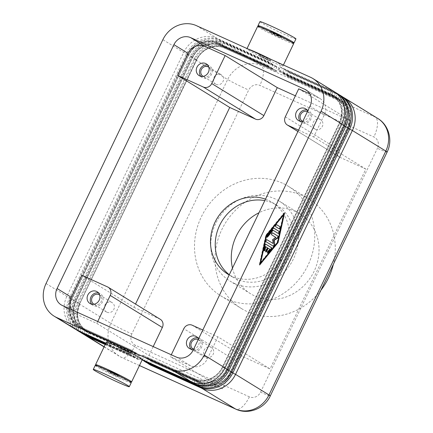 <?xml version="1.0" encoding="UTF-8"?>
<svg xmlns="http://www.w3.org/2000/svg" width="433" height="433" viewBox="0 0 433 433"><rect width="100%" height="100%" fill="white"/><g stroke="black" fill="none" stroke-linecap="round" stroke-linejoin="round"><path stroke-width="0.32" stroke-dasharray="2.17 1.62" d="M76.3 329.746A26.63 24.194 121.6 0 1 67.802 317.817A26.63 24.194 121.6 0 1 69.464 297.931L186.298 54.071A26.63 24.194 121.6 0 1 200.89 40.036A26.63 24.194 121.6 0 1 219.867 40.074L271.367 63.375L268.752 61.767L217.252 38.467A26.63 24.194 -58.4 0 0 198.276 38.429A26.63 24.194 -58.4 0 0 183.684 52.463L66.85 296.324A26.63 24.194 -58.4 0 0 65.188 316.209A26.63 24.194 -58.4 0 0 74.969 328.988M309.79 93.853L318.953 97.993A13.315 12.097 121.6 0 1 320.182 98.648A13.315 12.097 121.6 0 1 325.069 105.04A13.315 12.097 121.6 0 1 324.241 114.983L313.709 136.969L365.831 169.038L270.062 368.921L217.94 336.852L207.402 358.843A13.315 12.097 121.6 0 1 200.106 365.858A13.315 12.097 121.6 0 1 190.623 365.842L170.391 356.689L171.3 354.784M97.728 321.502L96.813 323.402L76.581 314.25A13.315 12.097 121.6 0 1 75.353 313.595A13.315 12.097 121.6 0 1 71.532 309.649M365.831 169.038L340.078 157.385A6.657 6.046 121.6 0 1 339.467 157.06A6.657 6.046 121.6 0 1 337.02 153.867A6.657 6.046 121.6 0 1 337.437 148.892L350.844 120.91L295.376 95.817M96.813 323.402L148.941 355.471L222.513 388.753L235.92 360.77A6.657 6.046 121.6 0 1 239.568 357.263A6.657 6.046 121.6 0 1 244.309 357.274L270.062 368.921M129.37 381.332A19.972 0.958 25.6 0 1 120.693 377.652A19.972 0.958 25.6 0 1 97.425 366.031M142.322 359.525A19.972 0.958 25.6 0 1 131.421 355.266A19.972 0.958 25.6 0 1 106.302 342.265M115.573 375.541A6.657 0.319 25.6 0 1 107.2 371.205A6.657 0.319 25.6 0 1 110.837 372.624A6.657 0.319 25.6 0 1 119.21 376.959A6.657 0.319 25.6 0 1 115.573 375.541M119.589 376.136A6.657 0.319 25.6 0 1 119.589 376.158A6.657 0.319 25.6 0 1 115.957 374.74A6.657 0.319 25.6 0 1 107.584 370.404A6.657 0.319 25.6 0 1 107.601 370.394M131.215 382.712A19.972 0.958 25.6 0 1 120.314 378.453A19.972 0.958 25.6 0 1 95.195 365.452M126.685 352.354A6.657 0.319 25.6 0 1 118.312 348.018A6.657 0.319 25.6 0 1 121.944 349.436A6.657 0.319 25.6 0 1 130.317 353.772A6.657 0.319 25.6 0 1 126.685 352.354M130.701 352.949A6.657 0.319 25.6 0 1 130.701 352.971A6.657 0.319 25.6 0 1 127.064 351.553A6.657 0.319 25.6 0 1 118.696 347.217A6.657 0.319 25.6 0 1 118.712 347.206M293.639 43.706A19.972 0.958 25.6 0 1 282.738 39.452A19.972 0.958 25.6 0 1 257.619 26.445M271.399 59.575A19.972 0.958 25.6 0 1 282.911 66.092A19.972 0.958 25.6 0 1 272.011 61.838A19.972 0.958 25.6 0 1 246.891 48.837A19.972 0.958 25.6 0 1 248.244 49.102M282.013 37.135A6.657 0.319 25.6 0 1 282.013 37.151A6.657 0.319 25.6 0 1 278.381 35.733A6.657 0.319 25.6 0 1 270.008 31.398A6.657 0.319 25.6 0 1 270.024 31.387M273.261 33.617A6.657 0.319 25.6 0 1 281.634 37.952A6.657 0.319 25.6 0 1 277.997 36.534A6.657 0.319 25.6 0 1 269.624 32.199A6.657 0.319 25.6 0 1 273.261 33.617M295.939 38.91A19.972 0.958 25.6 0 1 285.033 34.651A19.972 0.958 25.6 0 1 259.919 21.65M291.793 42.331A19.972 0.958 25.6 0 1 283.117 38.651A19.972 0.958 25.6 0 1 259.849 27.025M262.533 56.009A6.657 0.319 25.6 0 1 270.906 60.339A6.657 0.319 25.6 0 1 267.269 58.92A6.657 0.319 25.6 0 1 258.902 54.585A6.657 0.319 25.6 0 1 262.533 56.009M266.89 59.722A6.657 0.319 -154.4 0 0 270.522 61.14A6.657 0.319 -154.4 0 0 262.149 56.804A6.657 0.319 -154.4 0 0 258.517 55.386A6.657 0.319 -154.4 0 0 266.89 59.722M193.221 349.166A5.461 4.958 -58.4 0 0 193.643 349.388A5.461 4.958 -58.4 0 0 200.382 346.795A5.461 4.958 -58.4 0 0 198.861 339.818A5.461 4.958 -58.4 0 0 198.357 339.553A5.461 4.958 -58.4 0 0 198.26 339.51M206.281 357.16A5.461 4.958 -58.4 0 0 213.014 354.567A5.461 4.958 -58.4 0 0 211.493 347.591A5.461 4.958 -58.4 0 0 210.99 347.326A5.461 4.958 -58.4 0 0 204.252 349.913A5.461 4.958 -58.4 0 0 205.772 356.889A5.461 4.958 -58.4 0 0 206.281 357.16M198.541 338.925A6.879 6.251 121.6 0 1 193.675 349.079M190.98 349.09A6.879 6.251 -58.4 0 0 192.393 350.324A6.879 6.251 -58.4 0 0 193.031 350.665A6.879 6.251 -58.4 0 0 201.518 347.401A6.879 6.251 -58.4 0 0 199.602 338.611A6.879 6.251 -58.4 0 0 198.969 338.27A6.879 6.251 -58.4 0 0 197.859 337.902M203.072 76.36A5.461 4.958 -58.4 0 0 203.499 76.581A5.461 4.958 -58.4 0 0 210.211 74.038A5.461 4.958 -58.4 0 0 208.793 67.066M216.132 84.354A5.461 4.958 -58.4 0 0 222.871 81.767A5.461 4.958 -58.4 0 0 221.35 74.79A5.461 4.958 -58.4 0 0 220.846 74.519A5.461 4.958 -58.4 0 0 214.108 77.112A5.461 4.958 -58.4 0 0 215.629 84.089A5.461 4.958 -58.4 0 0 216.132 84.354M200.831 76.289A6.879 6.251 -58.4 0 0 202.249 77.523A6.879 6.251 -58.4 0 0 202.882 77.859A6.879 6.251 -58.4 0 0 211.374 74.595A6.879 6.251 -58.4 0 0 209.458 65.805A6.879 6.251 -58.4 0 0 208.82 65.47A6.879 6.251 -58.4 0 0 207.716 65.096M93.896 304.231A5.461 4.958 -58.4 0 0 94.318 304.448A5.461 4.958 -58.4 0 0 101.035 301.904A5.461 4.958 -58.4 0 0 99.617 294.933M106.956 312.225A5.461 4.958 -58.4 0 0 113.695 309.633A5.461 4.958 -58.4 0 0 112.174 302.656A5.461 4.958 -58.4 0 0 111.671 302.391A5.461 4.958 -58.4 0 0 104.932 304.978A5.461 4.958 -58.4 0 0 106.453 311.955A5.461 4.958 -58.4 0 0 106.956 312.225M91.655 304.155A6.879 6.251 -58.4 0 0 93.073 305.389A6.879 6.251 -58.4 0 0 93.707 305.73A6.879 6.251 -58.4 0 0 102.199 302.467A6.879 6.251 -58.4 0 0 100.283 293.671A6.879 6.251 -58.4 0 0 99.644 293.336A6.879 6.251 -58.4 0 0 98.54 292.968M302.396 121.3A5.461 4.958 -58.4 0 0 302.819 121.516A5.461 4.958 -58.4 0 0 309.557 118.923A5.461 4.958 -58.4 0 0 308.036 111.952A5.461 4.958 -58.4 0 0 307.533 111.682A5.461 4.958 -58.4 0 0 307.435 111.638M315.457 129.288A5.461 4.958 -58.4 0 0 322.195 126.701A5.461 4.958 -58.4 0 0 320.674 119.724A5.461 4.958 -58.4 0 0 320.166 119.454A5.461 4.958 -58.4 0 0 313.432 122.046A5.461 4.958 -58.4 0 0 314.953 129.023A5.461 4.958 -58.4 0 0 315.457 129.288M307.717 111.054A6.879 6.251 121.6 0 1 302.851 121.213M300.156 121.224A6.879 6.251 -58.4 0 0 301.574 122.458A6.879 6.251 -58.4 0 0 302.207 122.793A6.879 6.251 -58.4 0 0 310.699 119.53A6.879 6.251 -58.4 0 0 308.778 110.74A6.879 6.251 -58.4 0 0 308.144 110.404A6.879 6.251 -58.4 0 0 307.04 110.031M80.251 332.176A26.63 24.194 121.6 0 1 71.748 320.247A26.63 24.194 121.6 0 1 73.41 300.361L190.249 56.501A26.63 24.194 121.6 0 1 204.841 42.466A26.63 24.194 121.6 0 1 223.812 42.504L275.312 65.8L272.698 64.192L221.198 40.897A26.63 24.194 -58.4 0 0 202.227 40.859A26.63 24.194 -58.4 0 0 187.635 54.894L70.796 298.754A26.63 24.194 -58.4 0 0 69.134 318.639A26.63 24.194 -58.4 0 0 78.914 331.418M271.367 63.375L269.104 66.125A1.775 0.736 -65.7 0 1 268.59 66.563A1.775 0.736 -65.7 0 1 268.206 66.601A1.775 0.736 -65.7 0 1 268.173 66.585L268.114 66.547A1.775 0.736 -65.7 0 1 267.897 66.141A1.775 0.736 -65.7 0 1 267.946 65.41L268.752 61.767M105.874 343.163L128.931 353.599L131.188 350.849A1.775 0.736 -65.7 0 1 131.702 350.405A1.775 0.736 -65.7 0 1 132.087 350.367A1.775 0.736 -65.7 0 1 132.119 350.384L132.179 350.421A1.775 0.736 -65.7 0 1 132.395 350.827A1.775 0.736 -65.7 0 1 132.346 351.558L131.54 355.206L105.706 343.515M333.746 91.363A26.63 24.194 -58.4 0 0 331.288 90.059L279.788 66.758L278.982 70.406A1.775 0.736 114.3 0 0 278.933 71.131A1.775 0.736 114.3 0 0 279.15 71.542L279.209 71.58A1.775 0.736 114.3 0 0 279.242 71.597A1.775 0.736 114.3 0 0 279.626 71.559A1.775 0.736 114.3 0 0 280.14 71.115L282.403 68.365L333.903 91.666A26.63 24.194 121.6 0 1 335.028 92.213M142.663 359.812L143.383 356.548A1.775 0.736 114.3 0 0 143.431 355.823A1.775 0.736 114.3 0 0 143.215 355.412L143.155 355.379A1.775 0.736 114.3 0 0 143.123 355.358A1.775 0.736 114.3 0 0 142.738 355.396A1.775 0.736 114.3 0 0 142.224 355.839L139.967 358.589L142.273 359.634M84.202 334.606A26.63 24.194 121.6 0 1 75.699 322.677A26.63 24.194 121.6 0 1 77.361 302.791L194.195 58.931A26.63 24.194 121.6 0 1 208.787 44.897A26.63 24.194 121.6 0 1 227.763 44.929L279.263 68.23L276.649 66.622L225.149 43.322A26.63 24.194 -58.4 0 0 206.173 43.289A26.63 24.194 -58.4 0 0 191.586 57.324L74.747 301.184A26.63 24.194 -58.4 0 0 73.085 321.07A26.63 24.194 -58.4 0 0 82.865 333.848M275.312 65.8L273.05 68.549A1.775 0.736 -65.7 0 1 272.541 68.993A1.775 0.736 -65.7 0 1 272.157 69.031A1.775 0.736 -65.7 0 1 272.119 69.015L272.059 68.977A1.775 0.736 -65.7 0 1 271.848 68.571A1.775 0.736 -65.7 0 1 271.897 67.84L272.698 64.192M105.62 343.694L132.877 356.023L135.139 353.279A1.775 0.736 -65.7 0 1 135.653 352.835A1.775 0.736 -65.7 0 1 136.038 352.798A1.775 0.736 -65.7 0 1 136.07 352.814L136.13 352.852A1.775 0.736 -65.7 0 1 136.341 353.258A1.775 0.736 -65.7 0 1 136.292 353.988L135.491 357.636L105.452 344.046M279.263 68.23L277.001 70.98A1.775 0.736 -65.7 0 1 276.487 71.423A1.775 0.736 -65.7 0 1 276.102 71.461A1.775 0.736 -65.7 0 1 276.07 71.445L276.01 71.407A1.775 0.736 -65.7 0 1 275.799 70.996A1.775 0.736 -65.7 0 1 275.848 70.27L276.649 66.622M105.365 344.224L136.828 358.454L139.09 355.704A1.775 0.736 -65.7 0 1 139.599 355.266A1.775 0.736 -65.7 0 1 139.983 355.222A1.775 0.736 -65.7 0 1 140.016 355.244L140.081 355.282A1.775 0.736 -65.7 0 1 140.292 355.688A1.775 0.736 -65.7 0 1 140.243 356.419L139.442 360.061L105.197 344.571M337.697 93.793A26.63 24.194 -58.4 0 0 335.234 92.489L283.734 69.188L282.933 72.836A1.775 0.736 114.3 0 0 282.884 73.561A1.775 0.736 114.3 0 0 283.095 73.973L283.155 74.005A1.775 0.736 114.3 0 0 283.193 74.027A1.775 0.736 114.3 0 0 283.577 73.989A1.775 0.736 114.3 0 0 284.086 73.545L286.348 70.796L337.848 94.096A26.63 24.194 121.6 0 1 338.974 94.643M146.614 362.242L147.328 358.979A1.775 0.736 114.3 0 0 147.377 358.253A1.775 0.736 114.3 0 0 147.166 357.842L147.106 357.804A1.775 0.736 114.3 0 0 147.068 357.788A1.775 0.736 114.3 0 0 146.69 357.826A1.775 0.736 114.3 0 0 146.175 358.27L143.913 361.019M341.648 96.223A26.63 24.194 -58.4 0 0 339.185 94.914L287.685 71.618L286.884 75.261A1.775 0.736 114.3 0 0 286.83 75.992A1.775 0.736 114.3 0 0 287.047 76.397L287.106 76.435A1.775 0.736 114.3 0 0 287.139 76.457A1.775 0.736 114.3 0 0 287.523 76.419A1.775 0.736 114.3 0 0 288.037 75.975L290.299 73.226L341.799 96.527A26.63 24.194 121.6 0 1 342.925 97.073M150.56 364.667L151.279 361.409A1.775 0.736 114.3 0 0 151.328 360.684A1.775 0.736 114.3 0 0 151.117 360.272L151.052 360.234A1.775 0.736 114.3 0 0 151.02 360.218A1.775 0.736 114.3 0 0 150.635 360.256A1.775 0.736 114.3 0 0 150.127 360.7L147.864 363.449M282.403 183.137A64.349 58.466 -58.4 0 0 202.974 213.675A64.349 58.466 -58.4 0 0 220.911 295.912A64.349 58.466 -58.4 0 0 226.854 299.073A64.349 58.466 -58.4 0 0 306.283 268.536A64.349 58.466 -58.4 0 0 288.351 186.298A64.349 58.466 -58.4 0 0 282.403 183.137M320.913 290.256A64.349 58.466 121.6 0 1 247.389 311.706A64.349 58.466 121.6 0 1 241.441 308.545A64.349 58.466 121.6 0 1 223.509 226.307A64.349 58.466 121.6 0 1 302.938 195.77A64.349 58.466 121.6 0 1 308.881 198.931A64.349 58.466 121.6 0 1 333.372 264.249M229.284 274.749A42.163 38.304 -58.4 0 0 232.537 277.012A42.163 38.304 -58.4 0 0 236.434 279.085A42.163 38.304 -58.4 0 0 288.47 259.075A42.163 38.304 -58.4 0 0 276.719 205.199A42.163 38.304 -58.4 0 0 272.828 203.126A42.163 38.304 -58.4 0 0 264.812 200.603M265.499 199.164A42.163 38.304 121.6 0 1 268.087 200.214A42.163 38.304 121.6 0 1 271.984 202.281A42.163 38.304 121.6 0 1 283.734 256.163A42.163 38.304 121.6 0 1 231.693 276.167A42.163 38.304 121.6 0 1 229.203 274.917M232.472 268.103A46.953 42.656 -58.4 0 0 250.561 293.731A46.953 42.656 -58.4 0 0 254.896 296.031A46.953 42.656 -58.4 0 0 312.853 273.753A46.953 42.656 -58.4 0 0 299.766 213.745A46.953 42.656 -58.4 0 0 295.425 211.445A46.953 42.656 -58.4 0 0 258.994 212.744M234.367 283.399A46.953 42.656 -58.4 0 0 292.318 261.121A46.953 42.656 -58.4 0 0 279.231 201.112A46.953 42.656 -58.4 0 0 274.895 198.812A46.953 42.656 -58.4 0 0 216.938 221.09A46.953 42.656 -58.4 0 0 230.026 281.098A46.953 42.656 -58.4 0 0 234.367 283.399M265.894 244.277L265.667 244.136A1.11 0.46 114.3 0 0 265.646 244.125A1.11 0.46 114.3 0 0 264.606 245.424L263.6 249.982A1.11 0.46 114.3 0 0 263.724 250.707A1.11 0.46 114.3 0 0 263.957 250.685M265.391 246.556L267.047 247.573L265.608 250.572A1.11 0.46 114.3 0 0 265.548 251.827A1.11 0.46 114.3 0 0 265.775 251.806M267.415 247.741L267.047 247.573M267.838 248.06L269.488 249.078L267.724 251.227A1.11 0.46 114.3 0 0 267.242 252.25A1.11 0.46 114.3 0 0 267.367 252.948A1.11 0.46 114.3 0 0 267.599 252.926M269.856 249.246L269.488 249.078M276.525 224.678L276.297 224.538A1.11 0.46 114.3 0 0 276.276 224.527A1.11 0.46 114.3 0 0 275.41 225.322A1.11 0.46 114.3 0 0 275.339 226.535L278.89 228.721A1.11 0.46 114.3 0 0 278.912 228.732A1.11 0.46 114.3 0 0 279.031 228.748M260.26 262.809L277.217 242.188L283.242 214.838M277.585 242.35L277.217 242.188M284.568 213.004L284.2 212.836L265.83 235.179L259.302 264.807L259.854 264.135M266.198 235.346L265.83 235.179M259.67 264.974L259.302 264.807M284.016 213.675L284.2 212.836M273.694 228.115L273.467 227.975A1.11 0.46 114.3 0 0 273.445 227.964A1.11 0.46 114.3 0 0 272.887 228.267L267.091 235.308A1.11 0.46 114.3 0 0 266.609 236.337A1.11 0.46 114.3 0 0 266.739 237.03A1.11 0.46 114.3 0 0 266.966 237.013M272.741 230.112L277.889 233.279A1.11 0.46 114.3 0 0 277.91 233.29A1.11 0.46 114.3 0 0 278.029 233.306M272.909 239.476L272.541 239.308L272.741 243.314M266.896 239.72L266.668 239.579A1.11 0.46 114.3 0 0 266.647 239.568A1.11 0.46 114.3 0 0 265.786 240.364A1.11 0.46 114.3 0 0 265.71 241.576L273.001 246.063A1.11 0.46 114.3 0 0 273.023 246.074A1.11 0.46 114.3 0 0 273.142 246.09M272.595 232.873L272.368 232.732A1.11 0.46 114.3 0 0 272.346 232.721A1.11 0.46 114.3 0 0 271.48 233.517A1.11 0.46 114.3 0 0 271.41 234.729L275.615 237.316L272.541 239.308M275.983 237.484L275.615 237.316M81.826 275.274L133.954 307.343L135.524 304.063M133.954 307.343L159.701 318.991A6.657 6.046 121.6 0 1 160.318 319.321M148.941 355.471L153.19 346.595M287.685 71.618L290.299 73.226M279.788 66.758L282.403 68.365M283.734 69.188L286.348 70.796M136.828 358.454L139.442 360.061M132.877 356.023L135.491 357.636M142.132 359.926L139.967 358.589M128.931 353.599L131.54 355.206M202.812 330.011L217.94 336.852M222.513 388.753L170.391 356.689M298.581 130.127L313.709 136.969M298.716 88.841L350.844 120.91M46.044 283.523L66.85 296.324L70.519 298.104L187.359 54.244L188.642 54.915L71.802 298.775A22.191 20.162 -58.4 0 0 78.568 325.995A22.191 20.162 -58.4 0 0 80.619 327.083L132.119 350.384M267.946 65.41L216.446 42.115A23.079 20.968 121.6 0 0 187.359 54.244L183.684 52.463L162.878 39.663M387.113 152.086A17.753 0.855 25.6 0 1 385.976 151.869A17.753 0.855 25.6 0 1 377.424 148.303A8.877 8.065 -58.4 0 0 373.895 136.974L259.86 85.382A8.877 8.065 -58.4 0 0 248.672 90.053L131.832 333.908A17.753 0.855 25.6 0 1 119.578 328.062A17.753 0.855 25.6 0 1 110.805 323.364L227.639 79.504A17.753 0.855 -154.4 0 0 236.418 84.208A17.753 0.855 -154.4 0 0 248.672 90.053M131.832 333.908A8.877 8.065 -58.4 0 0 135.361 345.236L249.397 396.828A8.877 8.065 -58.4 0 0 260.585 392.157A17.753 0.855 -154.4 0 0 269.142 395.73A17.753 0.855 -154.4 0 0 270.279 395.941M140.081 355.282L88.576 331.981A22.191 20.162 121.6 0 1 86.53 330.893A22.191 20.162 121.6 0 1 79.764 303.668L196.598 59.814A22.191 20.162 121.6 0 1 224.57 48.144A1.775 0.736 114.3 0 0 224.603 48.16A1.775 0.736 114.3 0 0 224.987 48.123A1.775 0.736 114.3 0 0 225.501 47.679L227.763 44.929L261.202 65.507L375.243 117.099A17.753 7.366 -65.7 0 1 377.462 124.531A17.753 7.366 -65.7 0 1 373.895 136.974M139.09 355.704L87.585 332.409A23.079 20.968 121.6 0 1 78.416 302.965L195.256 59.105L196.728 59.911L194.195 58.931L227.639 79.504A26.63 24.194 121.6 0 1 242.231 65.47A26.63 24.194 121.6 0 1 261.202 65.507A17.753 7.366 -65.7 0 1 263.426 72.939A17.753 7.366 -65.7 0 1 259.86 85.382M249.397 396.828A17.753 7.366 -65.7 0 1 242.128 406.993A17.753 7.366 -65.7 0 1 235.763 409.115M139.453 365.512L121.381 357.339L104.158 346.741M135.361 345.236A17.753 7.366 -65.7 0 1 128.092 355.401A17.753 7.366 -65.7 0 1 121.727 357.523A17.753 7.366 -65.7 0 1 121.381 357.339A26.63 24.194 121.6 0 1 118.923 356.029A26.63 24.194 121.6 0 1 109.143 343.25A26.63 24.194 121.6 0 1 110.805 323.364L77.361 302.791L79.575 303.674A23.079 20.968 -58.4 0 0 88.743 333.118L140.243 356.419M307.105 90.708L318.953 97.993M62.368 305.503L76.581 314.25M190.623 365.842L176.404 357.095M285.309 116.829L337.437 148.892M235.92 360.77L183.798 328.707M135.139 353.279L83.639 329.978A23.079 20.968 121.6 0 1 74.471 300.534L191.31 56.674L186.298 54.071L188.512 54.959L71.678 298.813A23.079 20.968 -58.4 0 0 80.847 328.257L132.346 351.558M132.179 350.421L80.679 327.121A22.191 20.162 121.6 0 1 78.627 326.033A22.191 20.162 121.6 0 1 71.862 298.813L69.464 297.931L70.796 298.754L75.753 301.206A22.191 20.162 -58.4 0 0 82.519 328.425A22.191 20.162 -58.4 0 0 84.57 329.513L136.07 352.814M131.188 350.849L79.688 327.548A23.079 20.968 121.6 0 1 70.519 298.104L71.862 298.813L188.701 54.953A22.191 20.162 121.6 0 1 216.673 43.284L268.173 66.585M196.447 25.666L217.252 38.467L216.446 42.115A1.775 0.736 114.3 0 0 216.397 42.84A1.775 0.736 114.3 0 0 216.614 43.246L216.673 43.284A1.775 0.736 114.3 0 0 216.706 43.305A1.775 0.736 114.3 0 0 217.09 43.268A1.775 0.736 114.3 0 0 217.604 42.824A23.079 20.968 -58.4 0 0 188.512 54.959L188.831 55.056C193.708 44.182 207.239 38.624 216.706 43.305L268.206 66.601M268.114 66.547L216.614 43.246A22.191 20.162 -58.4 0 0 188.642 54.915L71.981 298.916C67.521 310.423 69.735 319.462 78.627 326.033L80.587 327.067A1.775 0.736 -65.7 0 1 80.619 327.083L80.679 327.121A1.775 0.736 -65.7 0 1 80.895 327.532A1.775 0.736 -65.7 0 1 80.847 328.257L80.127 331.516M77.426 330.298L79.688 327.548A1.775 0.736 -65.7 0 1 80.202 327.104A1.775 0.736 -65.7 0 1 80.587 327.067L132.087 350.367M143.383 356.548L194.882 379.849A23.079 20.968 -58.4 0 0 223.969 367.714L340.809 123.86A23.079 20.968 -58.4 0 0 331.64 94.416L280.14 71.115M147.106 357.804L198.606 381.105A22.191 20.162 -58.4 0 0 226.578 369.441L343.412 125.581A22.191 20.162 -58.4 0 0 336.647 98.361A22.191 20.162 -58.4 0 0 334.595 97.268A1.775 0.736 -65.7 0 1 334.384 96.862A1.775 0.736 -65.7 0 1 334.433 96.131L335.234 92.489L333.903 91.666L331.64 94.416A1.775 0.736 -65.7 0 1 331.126 94.859A1.775 0.736 -65.7 0 1 330.742 94.897A1.775 0.736 -65.7 0 1 330.709 94.876L279.15 71.542M341.734 124.303L339.337 123.048L339.656 123.145L222.816 367.005A23.079 20.968 121.6 0 1 193.73 379.14L142.224 355.839M224.895 368.164L222.627 367.011L339.467 123.151A22.191 20.162 -58.4 0 0 332.701 95.931A22.191 20.162 -58.4 0 0 330.65 94.843A1.775 0.736 -65.7 0 1 330.433 94.432A1.775 0.736 -65.7 0 1 330.487 93.707A23.079 20.968 121.6 0 1 339.656 123.145L341.864 124.027M194.206 382.918L194.882 379.849A1.775 0.736 114.3 0 0 194.931 379.124A1.775 0.736 114.3 0 0 194.72 378.713L194.655 378.675A1.775 0.736 114.3 0 0 194.623 378.659A1.775 0.736 114.3 0 0 194.238 378.696A1.775 0.736 114.3 0 0 193.73 379.14L191.467 381.89M143.155 355.379L194.655 378.675A22.191 20.162 -58.4 0 0 222.627 367.011L225.03 367.888M275.848 70.27L224.343 46.97A23.079 20.968 121.6 0 0 195.256 59.105L190.249 56.501L192.463 57.383L75.623 301.244A23.079 20.968 -58.4 0 0 84.792 330.688L136.292 353.988M136.13 352.852L84.63 329.551A22.191 20.162 121.6 0 1 82.579 328.463A22.191 20.162 121.6 0 1 75.813 301.244L73.41 300.361L79.699 303.636A22.191 20.162 -58.4 0 0 86.465 330.855A22.191 20.162 -58.4 0 0 88.516 331.943L140.016 355.244M271.897 67.84L220.397 44.539A23.079 20.968 121.6 0 0 191.31 56.674L192.593 57.345L75.813 301.244L192.653 57.383A22.191 20.162 121.6 0 1 220.619 45.714L272.119 69.015M269.104 66.125L217.604 42.824L219.867 40.074L221.198 40.897L220.397 44.539A1.775 0.736 114.3 0 0 220.348 45.27A1.775 0.736 114.3 0 0 220.559 45.676L220.619 45.714A1.775 0.736 114.3 0 0 220.657 45.73A1.775 0.736 114.3 0 0 221.041 45.692A1.775 0.736 114.3 0 0 221.55 45.254A23.079 20.968 -58.4 0 0 192.463 57.383L192.782 57.481C197.654 46.612 211.19 41.054 220.657 45.73L272.157 69.031M272.059 68.977L220.559 45.676A22.191 20.162 -58.4 0 0 192.593 57.345L75.932 301.346C71.472 312.853 73.686 321.892 82.579 328.463L84.532 329.497A1.775 0.736 -65.7 0 1 84.57 329.513L84.63 329.551A1.775 0.736 -65.7 0 1 84.841 329.962A1.775 0.736 -65.7 0 1 84.792 330.688L84.078 333.946M81.377 332.728L83.639 329.978A1.775 0.736 -65.7 0 1 84.148 329.535A1.775 0.736 -65.7 0 1 84.532 329.497L136.038 352.798M273.05 68.549L221.55 45.254L223.812 42.504L225.149 43.322L224.343 46.97A1.775 0.736 114.3 0 0 224.294 47.7A1.775 0.736 114.3 0 0 224.511 48.106L276.07 71.445M276.01 71.407L224.511 48.106A22.191 20.162 -58.4 0 0 196.539 59.776L79.699 303.636L196.717 59.916C201.605 49.043 215.136 43.484 224.603 48.16L276.102 71.461M85.328 335.153L87.585 332.409A1.775 0.736 -65.7 0 1 88.099 331.965A1.775 0.736 -65.7 0 1 88.484 331.927L86.53 330.893C77.631 324.322 75.418 315.284 79.894 303.771L79.575 303.674L196.409 59.814A23.079 20.968 -58.4 0 1 225.501 47.679L277.001 70.98M139.983 355.222L88.484 331.927A1.775 0.736 -65.7 0 1 88.516 331.943L88.576 331.981A1.775 0.736 -65.7 0 1 88.792 332.387A1.775 0.736 -65.7 0 1 88.743 333.118L88.023 336.376M147.328 358.979L198.828 382.279A23.079 20.968 -58.4 0 0 227.92 370.145L344.755 126.284A23.079 20.968 -58.4 0 0 335.586 96.846L284.086 73.545M151.052 360.234L202.557 383.535A22.191 20.162 -58.4 0 0 230.524 371.871L347.363 128.011A22.191 20.162 -58.4 0 0 340.598 100.786A22.191 20.162 -58.4 0 0 338.546 99.698A1.775 0.736 -65.7 0 1 338.335 99.292A1.775 0.736 -65.7 0 1 338.384 98.562L339.185 94.914L337.848 94.096L335.586 96.846A1.775 0.736 -65.7 0 1 335.077 97.29A1.775 0.736 -65.7 0 1 334.693 97.328A1.775 0.736 -65.7 0 1 334.66 97.306L283.095 73.973M345.686 126.734L343.282 125.478L343.602 125.575L226.762 369.436A23.079 20.968 121.6 0 1 197.675 381.57L146.175 358.27M228.846 370.594L226.448 369.338L228.976 370.318M198.157 385.348L198.828 382.279A1.775 0.736 114.3 0 0 198.877 381.554A1.775 0.736 114.3 0 0 198.666 381.143L198.606 381.105A1.775 0.736 114.3 0 0 198.574 381.089A1.775 0.736 114.3 0 0 198.19 381.127A1.775 0.736 114.3 0 0 197.675 381.57L195.413 384.32M151.279 361.409L202.779 384.71A23.079 20.968 -58.4 0 0 231.866 372.575L348.706 128.715A23.079 20.968 -58.4 0 0 339.537 99.276L288.037 75.975M377.7 118.404A26.63 24.194 121.6 0 0 375.243 117.099L341.799 96.527L339.537 99.276A1.775 0.736 -65.7 0 1 339.023 99.714A1.775 0.736 -65.7 0 1 338.638 99.752A1.775 0.736 -65.7 0 1 338.606 99.736L287.047 76.397M349.631 129.164L347.234 127.908L347.553 128.006L230.713 371.866A23.079 20.968 121.6 0 1 201.626 384.001L150.127 360.7M232.792 373.024L230.394 371.768L232.927 372.748M202.103 387.773L202.779 384.71A1.775 0.736 114.3 0 0 202.828 383.979A1.775 0.736 114.3 0 0 202.617 383.573L202.557 383.535A1.775 0.736 114.3 0 0 202.52 383.519A1.775 0.736 114.3 0 0 202.135 383.557A1.775 0.736 114.3 0 0 201.626 384.001L199.364 386.75M265.992 244.282L265.667 244.136M264.974 245.592L264.606 245.424M263.968 250.15L263.6 249.982M265.976 250.739L265.608 250.572M268.092 251.394L267.724 251.227M279.258 228.889L278.89 228.721M276.617 224.684L276.297 224.538M275.707 226.703L275.339 226.535M273.791 228.121L273.467 227.975M273.255 228.429L272.887 228.267M267.459 235.476L267.091 235.308M278.251 233.447L277.889 233.279M266.993 239.725L266.668 239.579M266.079 241.744L265.71 241.576M273.369 246.225L273.001 246.063M272.693 232.878L272.368 232.732M271.778 234.897L271.41 234.729M286.884 75.261L338.384 98.562A23.079 20.968 121.6 0 1 347.553 128.006L349.767 128.888M287.106 76.435L338.606 99.736A22.191 20.162 121.6 0 1 340.657 100.824A22.191 20.162 121.6 0 1 347.423 128.049L230.583 371.904A22.191 20.162 121.6 0 1 202.617 383.573L151.117 360.272M278.982 70.406L330.487 93.707L331.288 90.059L310.483 77.258M282.933 72.836L334.433 96.131A23.079 20.968 121.6 0 1 343.602 125.575L345.815 126.458M283.155 74.005L334.66 97.306A22.191 20.162 121.6 0 1 336.706 98.394A22.191 20.162 121.6 0 1 343.472 125.619L226.638 369.479A22.191 20.162 121.6 0 1 198.666 381.143L147.166 357.842M279.209 71.58L330.709 94.876A22.191 20.162 121.6 0 1 332.76 95.969A22.191 20.162 121.6 0 1 339.526 123.189L222.686 367.049A22.191 20.162 121.6 0 1 194.72 378.713L143.215 355.412M192.187 325.205L244.309 357.274M340.078 157.385L297.936 131.459M159.701 318.991L107.579 286.927M193.188 350.097L207.402 358.843M324.241 114.983L310.023 106.237M260.585 392.157L377.424 148.303M139.442 365.539L121.727 357.523L104.082 346.903M305.963 89.902L320.182 98.648M61.14 304.848L75.353 313.595M107.2 371.205L107.584 370.404M118.312 348.018L118.696 347.217M283.426 65.015L282.911 66.092M282.013 37.151L281.634 37.952M270.906 60.339L270.522 61.14M198.861 339.818L211.493 347.591M196.447 336.663L199.602 338.611M208.711 67.012L221.35 74.79M206.297 63.862L209.458 65.805M99.536 294.884L112.174 302.656M97.122 291.728L100.283 293.671M308.036 111.952L320.674 119.724M305.622 108.797L308.778 110.74M143.123 355.358L194.623 378.659C204.089 383.34 217.626 377.776 222.497 366.908L339.337 123.048C343.807 111.541 341.594 102.502 332.701 95.931L279.242 71.597M147.068 357.788L198.574 381.089C208.035 385.765 221.572 380.206 226.448 369.338L343.282 125.478C347.753 113.971 345.545 104.927 336.647 98.361L283.193 74.027M151.02 360.218L202.52 383.519C211.986 388.195 225.523 382.637 230.394 371.768L347.234 127.908C351.704 116.396 349.491 107.357 340.598 100.786L287.139 76.457M220.911 295.912L241.441 308.545M276.719 205.199L271.984 202.281M299.766 213.745L279.231 201.112M266.014 244.293L265.646 244.125M264.092 250.875L263.724 250.707M265.916 251.995L265.548 251.827M267.735 253.116L267.367 252.948M279.28 228.9L278.912 228.732M276.644 224.695L276.276 224.527M273.813 228.131L273.445 227.964M267.107 237.197L266.739 237.03M278.273 233.457L277.91 233.29M267.015 239.736L266.647 239.568M273.391 246.242L273.023 246.074M272.714 232.889L272.346 232.721M250.561 293.731L230.026 281.098M232.537 277.012L227.796 274.1M288.351 186.298L308.881 198.931M301.574 122.458L298.413 120.515M314.953 129.023L302.315 121.251M93.073 305.389L89.912 303.446M106.453 311.955L93.815 304.183M202.249 77.523L199.088 75.58M215.629 84.089L202.99 76.311M192.393 350.324L189.237 348.381M205.772 356.889L193.14 349.117M258.517 55.386L258.902 54.585M269.624 32.199L270.008 31.398M246.891 48.837L247.026 48.55M130.317 353.772L130.701 352.971M119.21 376.959L119.589 376.158M297.92 131.502L339.467 157.06"/><path stroke-width="0.65" d="M54.163 316.187L74.969 328.988A26.63 24.194 -58.4 0 0 77.426 330.298L56.62 317.497A26.63 24.194 121.6 0 1 54.163 316.187A26.63 24.194 121.6 0 1 44.383 303.409A26.63 24.194 121.6 0 1 46.044 283.523L162.878 39.663A26.63 24.194 121.6 0 1 177.47 25.628A26.63 24.194 121.6 0 1 196.447 25.666L310.483 77.258A26.63 24.194 121.6 0 1 312.94 78.562A26.63 24.194 121.6 0 1 322.72 91.341A26.63 24.194 121.6 0 1 321.059 111.227L341.864 124.027A26.63 24.194 -58.4 0 0 343.526 104.142A26.63 24.194 -58.4 0 0 333.746 91.363L312.94 78.562M71.532 309.649A13.315 12.097 121.6 0 1 70.465 307.208A13.315 12.097 121.6 0 1 71.293 297.265L57.08 288.519A13.315 12.097 -58.4 0 0 56.247 298.461A13.315 12.097 -58.4 0 0 61.14 304.848A13.315 12.097 -58.4 0 0 62.368 305.503L176.404 357.095A13.315 12.097 -58.4 0 0 185.892 357.111A13.315 12.097 -58.4 0 0 193.188 350.097L310.023 106.237A13.315 12.097 -58.4 0 0 310.856 96.294A13.315 12.097 -58.4 0 0 305.963 89.902A13.315 12.097 -58.4 0 0 304.735 89.252L307.105 90.708M204.912 46.401L190.699 37.66A13.315 12.097 -58.4 0 0 181.21 37.639A13.315 12.097 -58.4 0 0 173.914 44.659L188.133 53.405A13.315 12.097 121.6 0 1 195.429 46.385A13.315 12.097 121.6 0 1 204.912 46.401L225.144 55.559L211.737 83.542A6.657 6.046 121.6 0 1 208.089 87.049A6.657 6.046 121.6 0 1 203.348 87.038L255.47 119.107L229.723 107.46L177.595 75.391L188.133 53.405M295.376 95.817L277.272 87.623L263.859 115.611A6.657 6.046 121.6 0 1 260.217 119.118A6.657 6.046 121.6 0 1 255.47 119.107M110.637 290.446A6.657 6.046 121.6 0 1 110.226 295.42L162.348 327.489A6.657 6.046 121.6 0 0 162.765 322.515A6.657 6.046 121.6 0 0 160.318 319.321L108.196 287.252A6.657 6.046 121.6 0 1 110.637 290.446M297.936 131.459L287.956 125.321A6.657 6.046 121.6 0 1 287.339 124.991A6.657 6.046 121.6 0 1 284.898 121.797A6.657 6.046 121.6 0 1 285.309 116.829L298.716 88.841L309.79 93.853M171.3 354.784L183.798 328.707A6.657 6.046 121.6 0 1 187.446 325.194A6.657 6.046 121.6 0 1 192.187 325.205L202.812 330.011M97.425 366.031A19.972 0.958 25.6 0 1 95.579 364.651A19.972 0.958 25.6 0 1 106.48 368.911A19.972 0.958 25.6 0 1 131.6 381.911A19.972 0.958 25.6 0 1 129.37 381.332M95.579 364.651L106.302 342.265A19.972 0.958 25.6 0 1 117.208 346.519A19.972 0.958 25.6 0 1 142.322 359.525L131.6 381.911M107.601 370.394A6.657 0.319 25.6 0 1 111.216 371.823A6.657 0.319 25.6 0 1 119.589 376.136M118.398 382.453A19.972 0.958 25.6 0 1 93.279 369.452A19.972 0.958 25.6 0 1 104.18 373.706A19.972 0.958 25.6 0 1 129.299 386.707A19.972 0.958 25.6 0 1 118.398 382.453M93.279 369.452L95.195 365.452A19.972 0.958 25.6 0 1 106.096 369.706A19.972 0.958 25.6 0 1 131.215 382.712L129.299 386.707M118.712 347.206A6.657 0.319 25.6 0 1 122.328 348.635A6.657 0.319 25.6 0 1 130.701 352.949M246.891 48.837L257.619 26.445A19.972 0.958 25.6 0 1 268.52 30.705A19.972 0.958 25.6 0 1 293.639 43.706L283.426 65.015M248.244 49.102A19.972 0.958 25.6 0 1 257.792 53.091A19.972 0.958 25.6 0 1 271.399 59.575M270.024 31.387A6.657 0.319 25.6 0 1 273.64 32.821A6.657 0.319 25.6 0 1 282.013 37.135M259.849 27.025A19.972 0.958 25.6 0 1 258.003 25.65L259.919 21.65A19.972 0.958 25.6 0 1 270.82 25.904A19.972 0.958 25.6 0 1 295.939 38.91L294.023 42.905A19.972 0.958 25.6 0 1 291.793 42.331M258.003 25.65A19.972 0.958 25.6 0 1 268.904 29.904A19.972 0.958 25.6 0 1 294.023 42.905M193.675 349.079A6.879 6.251 121.6 0 1 189.871 348.722A6.879 6.251 121.6 0 1 189.237 348.381A6.879 6.251 121.6 0 1 187.321 339.591A6.879 6.251 121.6 0 1 195.808 336.327A6.879 6.251 121.6 0 1 196.447 336.663A6.879 6.251 121.6 0 1 198.541 338.925M208.793 67.066A5.461 4.958 -58.4 0 0 208.711 67.012A5.461 4.958 -58.4 0 0 208.208 66.747A5.461 4.958 -58.4 0 0 201.469 69.34A5.461 4.958 -58.4 0 0 202.99 76.311A5.461 4.958 -58.4 0 0 203.072 76.36M205.664 63.527A6.879 6.251 121.6 0 1 206.297 63.862A6.879 6.251 121.6 0 1 208.213 72.652A6.879 6.251 121.6 0 1 199.727 75.916A6.879 6.251 121.6 0 1 199.088 75.58A6.879 6.251 121.6 0 1 197.172 66.79A6.879 6.251 121.6 0 1 205.664 63.527M99.617 294.933A5.461 4.958 -58.4 0 0 99.536 294.884A5.461 4.958 -58.4 0 0 99.033 294.613A5.461 4.958 -58.4 0 0 92.294 297.206A5.461 4.958 -58.4 0 0 93.815 304.183A5.461 4.958 -58.4 0 0 93.896 304.231M96.489 291.393A6.879 6.251 121.6 0 1 97.122 291.728A6.879 6.251 121.6 0 1 99.038 300.524A6.879 6.251 121.6 0 1 90.551 303.787A6.879 6.251 121.6 0 1 89.912 303.446A6.879 6.251 121.6 0 1 87.996 294.656A6.879 6.251 121.6 0 1 96.489 291.393M302.851 121.213A6.879 6.251 121.6 0 1 299.046 120.85A6.879 6.251 121.6 0 1 298.413 120.515A6.879 6.251 121.6 0 1 296.497 111.725A6.879 6.251 121.6 0 1 304.984 108.461A6.879 6.251 121.6 0 1 305.622 108.797A6.879 6.251 121.6 0 1 307.717 111.054M142.273 359.634L191.467 381.89A26.63 24.194 -58.4 0 0 210.438 381.922A26.63 24.194 -58.4 0 0 225.03 367.888L341.864 124.027M225.03 367.888L204.224 355.087A26.63 24.194 121.6 0 1 189.632 369.122A26.63 24.194 121.6 0 1 170.662 369.089L191.467 381.89M335.028 92.213A26.63 24.194 121.6 0 1 336.36 92.971A26.63 24.194 121.6 0 1 346.14 105.749A26.63 24.194 121.6 0 1 344.479 125.635L227.644 369.495A26.63 24.194 121.6 0 1 213.052 383.535A26.63 24.194 121.6 0 1 194.081 383.497L142.132 359.926M146.614 362.242L146.527 362.627L143.913 361.019L195.413 384.32A26.63 24.194 -58.4 0 0 214.389 384.352A26.63 24.194 -58.4 0 0 228.976 370.318L345.815 126.458A26.63 24.194 -58.4 0 0 347.477 106.572A26.63 24.194 -58.4 0 0 337.697 93.793L336.36 92.971M338.974 94.643A26.63 24.194 121.6 0 1 340.311 95.401A26.63 24.194 121.6 0 1 350.091 108.18A26.63 24.194 121.6 0 1 348.43 128.065L231.59 371.925A26.63 24.194 121.6 0 1 216.998 385.96A26.63 24.194 121.6 0 1 198.027 385.927L146.527 362.627M150.56 364.667L150.478 365.057L147.864 363.449L199.364 386.75A26.63 24.194 -58.4 0 0 218.335 386.783A26.63 24.194 -58.4 0 0 232.927 372.748L349.767 128.888A26.63 24.194 -58.4 0 0 351.428 109.002A26.63 24.194 -58.4 0 0 341.648 96.223L340.311 95.401M342.925 97.073A26.63 24.194 121.6 0 1 344.257 97.831A26.63 24.194 121.6 0 1 354.037 110.61A26.63 24.194 121.6 0 1 352.375 130.495L235.541 374.356A26.63 24.194 121.6 0 1 220.949 388.39A26.63 24.194 121.6 0 1 201.978 388.358L150.478 365.057M267.599 252.926A1.11 0.46 114.3 0 0 267.93 252.645L270.755 249.208A1.11 0.46 114.3 0 0 271.134 247.497L265.894 244.277M266.035 244.304L271.502 247.665A1.11 0.46 -65.7 0 1 271.123 249.376L268.298 252.812A1.11 0.46 -65.7 0 1 267.735 253.116A1.11 0.46 -65.7 0 1 267.605 252.417A1.11 0.46 -65.7 0 1 268.092 251.394L269.856 249.246L268.206 248.228L266.766 251.227A1.11 0.46 -65.7 0 1 265.916 251.995A1.11 0.46 -65.7 0 1 265.976 250.739L267.415 247.741L265.759 246.723L265.131 249.57A1.11 0.46 -65.7 0 1 264.092 250.875A1.11 0.46 -65.7 0 1 263.968 250.15L264.974 245.592A1.11 0.46 -65.7 0 1 266.014 244.293A1.11 0.46 -65.7 0 1 266.035 244.304L265.992 244.282M263.957 250.685A1.11 0.46 114.3 0 0 264.763 249.408L265.391 246.556L265.759 246.723M265.775 251.806A1.11 0.46 114.3 0 0 266.398 251.059L267.838 248.06L268.206 248.228M280.216 226.892A1.11 0.46 -65.7 0 1 280.146 228.104A1.11 0.46 -65.7 0 1 279.28 228.9A1.11 0.46 -65.7 0 1 279.258 228.889L275.707 226.703A1.11 0.46 -65.7 0 1 275.778 225.485A1.11 0.46 -65.7 0 1 276.644 224.695A1.11 0.46 -65.7 0 1 276.665 224.705L280.216 226.892L276.525 224.678M279.031 228.748A1.11 0.46 114.3 0 0 279.832 227.812A1.11 0.46 114.3 0 0 279.848 226.724M283.61 215.006L283.242 214.838L266.284 235.46L260.26 262.809L260.628 262.972L277.585 242.35L283.61 215.006L266.652 235.628L266.284 235.46M266.652 235.628L260.628 262.972M266.198 235.346L284.568 213.004L278.04 242.632L259.67 264.974L266.198 235.346M259.854 264.135L277.672 242.469L284.016 213.675M278.04 242.632L277.672 242.469M278.029 233.306A1.11 0.46 114.3 0 0 278.83 232.369A1.11 0.46 114.3 0 0 278.841 231.282L273.694 228.115M273.835 228.142L279.209 231.449A1.11 0.46 -65.7 0 1 279.139 232.662A1.11 0.46 -65.7 0 1 278.273 233.457A1.11 0.46 -65.7 0 1 278.251 233.447L273.109 230.28L267.664 236.894A1.11 0.46 -65.7 0 1 267.107 237.197A1.11 0.46 -65.7 0 1 266.977 236.499A1.11 0.46 -65.7 0 1 267.459 235.476L273.255 228.429A1.11 0.46 -65.7 0 1 273.813 228.131A1.11 0.46 -65.7 0 1 273.835 228.142L273.791 228.121M266.966 237.013A1.11 0.46 114.3 0 0 267.296 236.732L272.741 230.112L273.109 230.28M273.109 243.481L272.909 239.476L275.983 237.484L271.778 234.897A1.11 0.46 -65.7 0 1 271.848 233.685A1.11 0.46 -65.7 0 1 272.714 232.889A1.11 0.46 -65.7 0 1 272.736 232.9L278.159 236.234A1.11 0.46 -65.7 0 1 278.202 237.154A1.11 0.46 -65.7 0 1 277.521 238.188L274.257 240.304L274.468 244.564A1.11 0.46 -65.7 0 1 274.089 245.744A1.11 0.46 -65.7 0 1 273.391 246.242A1.11 0.46 -65.7 0 1 273.369 246.225L266.079 241.744A1.11 0.46 -65.7 0 1 266.154 240.526A1.11 0.46 -65.7 0 1 267.015 239.736L273.109 243.481L266.896 239.72M273.142 246.09A1.11 0.46 114.3 0 0 273.791 245.462A1.11 0.46 114.3 0 0 274.1 244.396L273.889 240.136L277.152 238.02A1.11 0.46 114.3 0 0 277.834 236.992A1.11 0.46 114.3 0 0 277.791 236.066L272.595 232.873M274.257 240.304L273.889 240.136M204.224 355.087L321.059 111.227M57.08 288.519L173.914 44.659M71.293 297.265L81.826 275.274L107.579 286.927A6.657 6.046 121.6 0 1 108.196 287.252M135.524 304.063L229.723 107.46M153.19 346.595L162.348 327.489M229.203 274.917A42.163 38.304 121.6 0 1 227.796 274.1A42.163 38.304 121.6 0 1 215.336 221.577A42.163 38.304 121.6 0 1 265.499 199.164M258.994 212.744A46.953 42.656 -58.4 0 0 232.472 268.103M264.812 200.603A42.163 38.304 -58.4 0 0 219.683 225.295A42.163 38.304 -58.4 0 0 229.284 274.749M333.372 264.249A64.349 58.466 121.6 0 1 320.913 290.256M105.452 344.046L83.991 334.336A26.63 24.194 121.6 0 1 81.528 333.026L82.865 333.848A26.63 24.194 -58.4 0 0 85.328 335.153L105.365 344.224M105.197 344.571L87.937 336.766A26.63 24.194 121.6 0 1 85.48 335.456A26.63 24.194 121.6 0 1 84.202 334.606M56.62 317.497L170.662 369.089M77.426 330.298L105.874 343.163M105.706 343.515L80.04 331.905A26.63 24.194 121.6 0 1 77.583 330.595A26.63 24.194 121.6 0 1 76.3 329.746M77.583 330.595L78.914 331.418A26.63 24.194 -58.4 0 0 81.377 332.728L105.62 343.694M81.528 333.026A26.63 24.194 121.6 0 1 80.251 332.176M142.663 359.812L142.576 360.196M307.04 110.031A6.879 6.251 -58.4 0 0 299.853 113.327A6.879 6.251 -58.4 0 0 300.156 121.224M307.435 111.638A5.461 4.958 -58.4 0 0 300.767 114.323A5.461 4.958 -58.4 0 0 302.315 121.251A5.461 4.958 -58.4 0 0 302.396 121.3M98.54 292.968A6.879 6.251 -58.4 0 0 91.352 296.259A6.879 6.251 -58.4 0 0 91.655 304.155M207.716 65.096A6.879 6.251 -58.4 0 0 200.528 68.387A6.879 6.251 -58.4 0 0 200.831 76.289M197.859 337.902A6.879 6.251 -58.4 0 0 190.677 341.193A6.879 6.251 -58.4 0 0 190.98 349.09M198.26 339.51A5.461 4.958 -58.4 0 0 191.592 342.189A5.461 4.958 -58.4 0 0 193.14 349.117A5.461 4.958 -58.4 0 0 193.221 349.166M287.956 125.321L298.581 130.127M177.595 75.391L203.348 87.038M277.272 87.623L225.144 55.559M97.728 321.502L110.226 295.42M190.699 37.66L304.735 89.252M349.631 129.164L352.375 130.495L385.819 151.068A17.753 0.855 25.6 0 1 387.113 152.086L270.279 395.941A17.753 0.855 -154.4 0 0 268.985 394.928A26.63 24.194 121.6 0 1 254.393 408.969A26.63 24.194 121.6 0 1 235.417 408.931L139.453 365.512M344.257 97.831L377.7 118.404A26.63 24.194 121.6 0 1 387.481 131.183A26.63 24.194 121.6 0 1 385.819 151.068L268.985 394.928L235.541 374.356L232.792 373.024M270.279 395.941C264.633 408.606 248.261 415.139 235.763 409.115A17.753 7.366 -65.7 0 1 235.417 408.931L201.978 388.358L202.103 387.773M263.859 115.611L211.737 83.542M341.734 124.303L345.815 126.458M228.976 370.318L224.895 368.164M345.686 126.734L349.767 128.888M232.927 372.748L228.846 370.594M271.502 247.665L271.134 247.497M265.131 249.57L264.763 249.408M266.766 251.227L266.398 251.059M268.298 252.812L267.93 252.645M271.123 249.376L270.755 249.208M279.209 231.449L278.841 231.282M267.664 236.894L267.296 236.732M274.468 244.564L274.1 244.396M277.521 238.188L277.152 238.02M278.159 236.234L277.791 236.066M198.157 385.348L198.027 385.927L199.364 386.75M194.206 382.918L194.081 383.497L195.413 384.32M104.158 346.741L87.937 336.766L88.023 336.376M81.377 332.728L80.04 331.905L80.127 331.516M85.328 335.153L83.991 334.336L84.078 333.946M235.763 409.115L139.442 365.539M85.48 335.456L104.082 346.903M287.339 124.991L297.92 131.502M387.113 152.086C393.002 140.541 388.894 124.958 377.7 118.404"/></g></svg>

